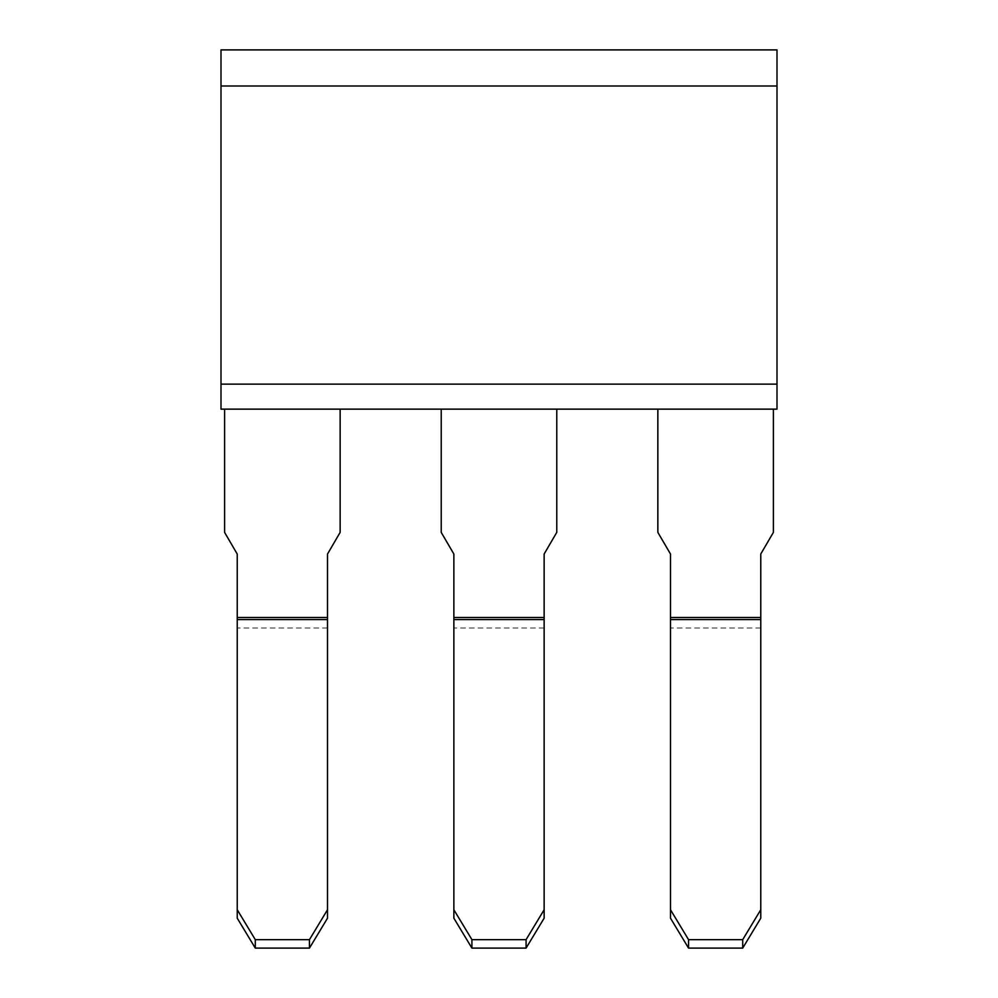 <?xml version="1.0" encoding="UTF-8"?>
<svg xmlns="http://www.w3.org/2000/svg" width="998" height="998" viewBox="0 0 998 998"><rect width="100%" height="100%" fill="white"/><g stroke="black" fill="none" stroke-linecap="round" stroke-linejoin="round"><path stroke-width="0.75" stroke-dasharray="4.99 3.74" d="M224.6 409.143L340.143 409.143L224.6 409.143L224.6 532.396L237.237 554.065L237.237 918.197M327.506 918.197L327.506 554.052L340.143 532.383L340.143 409.143M777.005 384.13L777.005 409.143L220.995 409.143L220.995 384.13L777.005 384.13L777.005 49.9L220.995 49.9L220.995 86.003L777.005 86.003M657.857 409.143L773.4 409.143L657.857 409.143L657.857 532.371L670.494 554.027L670.494 918.197M441.228 409.143L556.772 409.143L441.228 409.143L441.228 532.383L453.865 554.052L453.865 918.197M220.995 384.13L220.995 86.003M556.772 409.143L556.772 532.371L544.135 554.027L544.135 918.197M773.4 409.143L773.4 532.358L760.763 554.015L760.763 918.197M327.506 617.475L237.237 617.475M327.506 628.029L237.237 628.029M544.135 628.029L453.865 628.029M544.135 617.475L453.865 617.475M760.763 628.029L670.494 628.029M760.763 617.475L670.494 617.475"/><path stroke-width="1.5" d="M237.237 909.752L255.288 939.654L255.288 948.1L237.237 918.197L237.237 554.065L224.6 532.396L224.6 409.143M340.143 409.143L340.143 532.383L327.506 554.052L327.506 918.197L309.455 948.1L309.455 939.654L327.506 909.752M255.288 948.1L309.455 948.1M255.288 939.654L309.455 939.654M220.995 409.143L777.005 409.143L777.005 384.13L220.995 384.13L220.995 409.143M777.005 86.003L777.005 49.9L220.995 49.9L220.995 86.003L777.005 86.003L777.005 384.13M220.995 86.003L220.995 384.13M471.917 939.654L471.917 948.1L453.865 918.197L453.865 909.752L471.917 939.654L526.083 939.654L544.135 909.752L544.135 918.197L526.083 948.1L526.083 939.654M471.917 948.1L526.083 948.1M453.865 909.752L453.865 554.052L441.228 532.383L441.228 409.143M556.772 409.143L556.772 532.371L544.135 554.027L544.135 909.752M688.545 939.654L688.545 948.1L670.494 918.197L670.494 909.752L688.545 939.654L742.712 939.654L760.763 909.752L760.763 918.197L742.712 948.1L742.712 939.654M688.545 948.1L742.712 948.1M670.494 909.752L670.494 554.027L657.857 532.371L657.857 409.143M773.4 409.143L773.4 532.358L760.763 554.015L760.763 909.752M327.506 617.475L237.237 617.475M327.506 619.583L237.237 619.583M544.135 619.583L453.865 619.583M544.135 617.475L453.865 617.475M760.763 619.583L670.494 619.583M760.763 617.475L670.494 617.475"/></g></svg>
